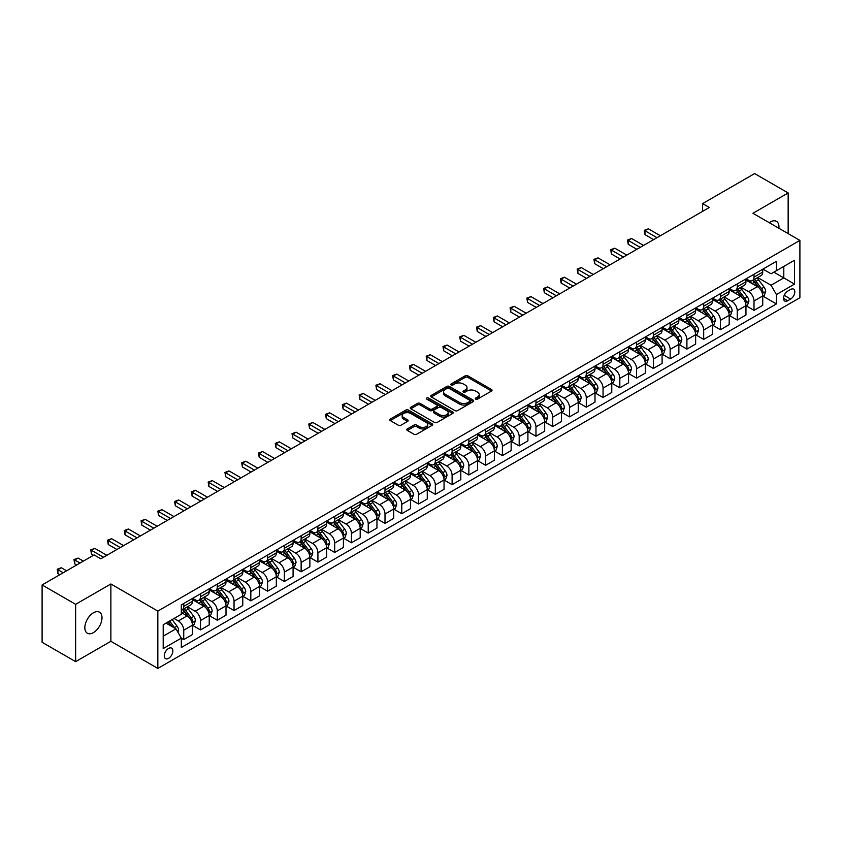 <?xml version="1.0" encoding="UTF-8"?>
<svg xmlns="http://www.w3.org/2000/svg" width="842" height="842" viewBox="0 0 842 842"><rect width="100%" height="100%" fill="white"/><g stroke="black" fill="none" stroke-linecap="round" stroke-linejoin="round"><path stroke-width="1.26" d="M475.688 399.119A1.305 0.758 0 0 0 477.53 399.119L491.517 391.035A1.863 1.074 0 0 0 492.065 390.278A1.863 1.074 0 0 0 491.517 389.52L467.815 375.827A1.863 1.074 0 0 0 465.184 375.827L451.186 383.91A1.305 0.758 0 0 0 450.807 384.436A1.305 0.758 0 0 0 451.186 384.973A1.305 0.758 0 0 0 453.028 384.973L454.838 383.931A5.957 3.442 0 0 1 463.268 383.931L465.247 385.068A5.957 3.442 0 0 1 466.994 387.499A5.957 3.442 0 0 1 465.247 389.93L463.437 390.983A1.305 0.758 0 0 0 463.058 391.509A1.305 0.758 0 0 0 463.437 392.046A1.305 0.758 0 0 0 465.279 392.046L467.089 391.004A5.957 3.442 0 0 1 475.519 391.004L477.498 392.14A5.957 3.442 0 0 1 479.245 394.572A5.957 3.442 0 0 1 477.498 397.003L475.688 398.055A1.305 0.758 0 0 0 475.298 398.582A1.305 0.758 0 0 0 475.688 399.119L475.688 398.055M93.42 632.626A12.146 7.01 120 0 0 101.356 621.922A12.146 7.01 120 0 0 99.493 612.197A12.146 7.01 120 0 0 93.42 612.797A12.146 7.01 120 0 0 85.495 623.501A12.146 7.01 120 0 0 87.358 633.226A12.146 7.01 120 0 0 93.42 632.626M778.892 228.266A12.146 7.01 120 0 0 776.45 221.362A12.146 7.01 120 0 0 770.377 221.962A12.146 7.01 120 0 0 769.251 222.698M168.568 658.349A6.073 3.505 120 0 0 172.536 653.003A6.073 3.505 120 0 0 171.6 648.129A6.073 3.505 120 0 0 168.568 648.435A6.073 3.505 120 0 0 164.6 653.781A6.073 3.505 120 0 0 165.527 658.654A6.073 3.505 120 0 0 168.568 658.349M407.36 428.904A1.863 1.074 0 0 0 406.812 429.662A1.863 1.074 0 0 0 407.36 430.43L414.011 434.272A1.863 1.074 0 0 0 416.643 434.272L432.188 425.294A1.863 1.074 0 0 0 432.735 424.536A1.863 1.074 0 0 0 432.188 423.779L408.475 410.086A1.863 1.074 0 0 0 405.844 410.086L390.299 419.063A1.863 1.074 0 0 0 389.762 419.821A1.863 1.074 0 0 0 390.299 420.579L398.34 425.221A1.863 1.074 0 0 0 400.971 425.221L407.623 421.379A1.863 1.074 0 0 0 408.17 420.621A1.863 1.074 0 0 0 407.623 419.853L403.634 417.558A4.978 2.873 0 0 1 402.181 415.527A4.978 2.873 0 0 1 405.255 412.864A4.978 2.873 0 0 1 410.685 413.485L426.294 422.505A4.978 2.873 0 0 1 427.757 424.536A4.978 2.873 0 0 1 424.673 427.189A4.978 2.873 0 0 1 419.242 426.568L416.643 425.063A1.863 1.074 0 0 0 414.011 425.063L407.36 428.904L407.36 430.43L414.011 426.62L414.011 425.063M110.87 583.98L75.643 604.314L42.1 584.948L42.1 642.278L75.643 661.644L110.87 641.309L157.833 668.422L157.833 611.092L110.87 583.98L110.87 641.309M788.154 233.623L788.154 192.944L752.937 213.279L799.9 240.402L157.833 611.092M788.154 192.944L754.611 173.578L702.617 203.596L702.617 211.342M42.1 584.948L94.094 554.931L100.808 558.804L709.322 207.469L702.617 203.596M454.975 410.622A1.863 1.074 0 0 0 457.606 410.622L473.151 401.645A1.863 1.074 0 0 0 473.699 400.887A1.863 1.074 0 0 0 473.151 400.129L449.439 386.436A1.863 1.074 0 0 0 446.807 386.436L431.262 395.414A1.863 1.074 0 0 0 430.715 396.172A1.863 1.074 0 0 0 431.262 396.929L454.975 410.622M427.241 399.403A1.305 0.758 0 0 1 428.567 399.582L428.567 398.034L452.67 411.948A1.863 1.074 0 0 1 453.217 412.706A1.863 1.074 0 0 1 452.67 413.475L437.124 422.442A1.863 1.074 0 0 1 434.493 422.442L410.78 408.759L410.78 407.233A1.863 1.074 0 0 0 410.243 407.991A1.863 1.074 0 0 0 410.78 408.759M410.78 407.233L417.432 403.392A1.863 1.074 0 0 1 420.074 403.392L429.683 408.949A1.863 1.074 0 0 0 432.314 408.949L436.735 406.402A1.863 1.074 0 0 0 437.272 405.633A1.863 1.074 0 0 0 436.735 404.876L426.726 399.097A1.305 0.758 0 0 1 426.336 398.571A1.305 0.758 0 0 1 427.147 397.866A1.305 0.758 0 0 1 428.567 398.034M790.638 289.438L787.691 291.143A5.883 3.4 120 0 0 783.849 296.321A5.883 3.4 120 0 0 784.744 301.036A5.883 3.4 120 0 0 787.691 300.752L790.638 299.047A5.883 3.4 120 0 0 794.48 293.858A5.883 3.4 120 0 0 793.585 289.143A5.883 3.4 120 0 0 790.638 289.438M157.833 668.422L799.9 297.731L799.9 240.402M762.936 269.103L771.051 273.787L776.419 270.692L776.419 261.315L181.314 604.893L181.314 614.271L163.201 624.722L163.201 648.593L181.314 638.131L181.314 647.498L776.419 303.92L776.419 294.553L771.051 285.249L757.705 277.555M776.419 270.692L794.532 260.231L794.532 284.091L776.419 294.553M75.643 604.314L75.643 661.644M773.872 272.166L783.797 277.892L783.797 266.43L794.532 260.231M771.051 285.249L783.797 277.892L794.532 284.091M163.201 636.194L175.946 628.837L166.021 623.101M181.314 638.204L183.735 639.604L183.735 630.226A7.589 4.378 -120 0 0 178.367 620.933L174.073 618.449M183.735 639.604L192.45 634.563L192.45 625.196A7.589 4.378 -120 0 0 187.082 615.891L181.314 612.566M192.65 625.385L200.501 629.921L200.501 620.543A7.589 4.378 -120 0 0 195.133 611.25L187.429 606.798M200.501 629.921L209.226 624.88L209.226 615.513A7.589 4.378 -120 0 0 203.859 606.208L192.45 599.63M209.426 615.702L217.278 620.238L217.278 610.86A7.589 4.378 -120 0 0 211.91 601.567L204.206 597.115M217.278 620.238L226.003 615.197L226.003 605.819A7.589 4.378 -120 0 0 220.636 596.525L209.226 589.947M226.203 606.019L234.044 610.555L234.044 601.177A7.589 4.378 -120 0 0 228.677 591.884L220.972 587.432M234.044 610.555L242.77 605.514L242.77 596.136A7.589 4.378 -120 0 0 237.402 586.842L226.003 580.254M242.97 596.336L250.821 600.862L250.821 591.494A7.589 4.378 -120 0 0 245.454 582.201L237.749 577.749M250.821 600.862L259.546 595.831L259.546 586.453A7.589 4.378 -120 0 0 254.179 577.159L242.77 570.571M259.746 586.653L267.598 591.179L267.598 581.811A7.589 4.378 -120 0 0 262.23 572.507L254.526 568.066M267.598 591.179L276.313 586.148L276.313 576.77A7.589 4.378 -120 0 0 270.945 567.476L259.546 560.888M276.523 576.97L284.364 581.496L284.364 572.128A7.589 4.378 -120 0 0 278.997 562.824L271.292 558.383M284.364 581.496L293.09 576.465L293.09 567.087A7.589 4.378 -120 0 0 287.722 557.793L276.313 551.205M293.29 567.287L301.141 571.813L301.141 562.445A7.589 4.378 -120 0 0 295.774 553.141L288.069 548.7M301.141 571.813L309.867 566.782L309.867 557.404A7.589 4.378 -120 0 0 304.499 548.11L293.09 541.522M310.067 557.604L317.918 562.13L317.918 552.762A7.589 4.378 -120 0 0 312.55 543.458L304.836 539.006M317.918 562.13L326.633 557.099L326.633 547.721A7.589 4.378 -120 0 0 321.265 538.427L309.867 531.839M326.833 547.91L334.684 552.447L334.684 543.069A7.589 4.378 -120 0 0 329.317 533.775L321.612 529.323M334.684 552.447L343.41 547.416L343.41 538.038A7.589 4.378 -120 0 0 338.042 528.744L326.633 522.156M343.61 538.227L351.461 542.764L351.461 533.386A7.589 4.378 -120 0 0 346.094 524.092L338.389 519.64M351.461 542.764L360.187 537.733L360.187 528.355A7.589 4.378 -120 0 0 354.819 519.061L343.41 512.473M360.387 528.544L368.228 533.081L368.228 523.703A7.589 4.378 -120 0 0 362.86 514.409L355.156 509.957M368.228 533.081L376.953 528.039L376.953 518.672A7.589 4.378 -120 0 0 371.585 509.378L360.187 502.79M377.153 518.861L385.005 523.398L385.005 514.02A7.589 4.378 -120 0 0 379.637 504.726L371.932 500.274M385.005 523.398L393.73 518.356L393.73 508.989A7.589 4.378 -120 0 0 388.362 499.695L376.953 493.107M393.93 509.178L401.781 513.715L401.781 504.337A7.589 4.378 -120 0 0 396.414 495.043L388.709 490.591M401.781 513.715L410.496 508.673L410.496 499.306A7.589 4.378 -120 0 0 405.128 490.002L393.73 483.424M410.707 499.495L418.548 504.032L418.548 494.654A7.589 4.378 -120 0 0 413.18 485.36L405.476 480.908M418.548 504.032L427.273 498.99L427.273 489.623A7.589 4.378 -120 0 0 421.905 480.319L410.496 473.741M427.473 489.812L435.325 494.349L435.325 484.971A7.589 4.378 -120 0 0 429.957 475.677L422.252 471.225M435.325 494.349L444.05 489.307L444.05 479.94A7.589 4.378 -120 0 0 438.682 470.636L427.273 464.058M444.25 480.129L452.101 484.666L452.101 475.288A7.589 4.378 -120 0 0 446.734 465.994L439.019 461.542M452.101 484.666L460.816 479.624L460.816 470.246A7.589 4.378 -120 0 0 455.448 460.953L444.05 454.375M461.016 470.446L468.868 474.983L468.868 465.605A7.589 4.378 -120 0 0 463.5 456.311L455.796 451.859M468.868 474.983L477.593 469.941L477.593 460.563A7.589 4.378 -120 0 0 472.225 451.27L460.816 444.692M477.793 460.763L485.645 465.289L485.645 455.922A7.589 4.378 -120 0 0 480.277 446.628L472.572 442.176M485.645 465.289L494.37 460.258L494.37 450.88A7.589 4.378 -120 0 0 489.002 441.587L477.593 434.998M494.57 451.08L502.411 455.606L502.411 446.239A7.589 4.378 -120 0 0 497.043 436.935L489.339 432.493M502.411 455.606L511.136 450.575L511.136 441.197A7.589 4.378 -120 0 0 505.768 431.904L494.37 425.315M511.336 441.397L519.188 445.923L519.188 436.556A7.589 4.378 -120 0 0 513.82 427.252L506.116 422.81M519.188 445.923L527.913 440.892L527.913 431.514A7.589 4.378 -120 0 0 522.545 422.221L511.136 415.632M528.113 431.714L535.965 436.24L535.965 426.873A7.589 4.378 -120 0 0 530.597 417.569L522.893 413.127M535.965 436.24L544.679 431.209L544.679 421.831A7.589 4.378 -120 0 0 539.312 412.538L527.913 405.949M544.89 422.031L552.731 426.557L552.731 417.19A7.589 4.378 -120 0 0 547.363 407.886L539.659 403.434M552.731 426.557L561.456 421.526L561.456 412.148A7.589 4.378 -120 0 0 556.088 402.855L544.679 396.266M561.656 412.338L569.508 416.874L569.508 407.496A7.589 4.378 -120 0 0 564.14 398.203L556.436 393.751M569.508 416.874L578.233 411.843L578.233 402.465A7.589 4.378 -120 0 0 572.865 393.172L561.456 386.583M578.433 402.655L586.285 407.191L586.285 397.813A7.589 4.378 -120 0 0 580.917 388.52L573.202 384.068M586.285 407.191L594.999 402.16L594.999 392.782A7.589 4.378 -120 0 0 589.632 383.489L578.233 376.9M595.199 392.972L603.051 397.508L603.051 388.13A7.589 4.378 -120 0 0 597.683 378.837L589.979 374.385M603.051 397.508L611.776 392.467L611.776 383.099A7.589 4.378 -120 0 0 606.408 373.806L594.999 367.217M611.976 383.289L619.828 387.825L619.828 378.447A7.589 4.378 -120 0 0 614.46 369.154L606.756 364.702M619.828 387.825L628.553 382.784L628.553 373.416A7.589 4.378 -120 0 0 623.185 364.123L611.776 357.534M628.753 373.606L636.594 378.142L636.594 368.764A7.589 4.378 -120 0 0 631.237 359.471L623.522 355.019M636.594 378.142L645.319 373.101L645.319 363.733A7.589 4.378 -120 0 0 639.952 354.429L628.553 347.851M645.519 363.923L653.371 368.459L653.371 359.081A7.589 4.378 -120 0 0 648.003 349.788L640.299 345.336M653.371 368.459L662.096 363.418L662.096 354.05A7.589 4.378 -120 0 0 656.728 344.746L645.319 338.168M662.296 354.24L670.148 358.776L670.148 349.398A7.589 4.378 -120 0 0 664.78 340.105L657.076 335.653M670.148 358.776L678.862 353.735L678.862 344.367A7.589 4.378 -120 0 0 673.495 335.063L662.096 328.485M679.073 344.557L686.914 349.093L686.914 339.715A7.589 4.378 -120 0 0 681.546 330.422L673.842 325.97M686.914 349.093L695.639 344.052L695.639 334.684A7.589 4.378 -120 0 0 690.272 325.38L678.862 318.802M695.839 334.874L703.691 339.41L703.691 330.032A7.589 4.378 -120 0 0 698.323 320.739L690.619 316.287M703.691 339.41L712.416 334.369L712.416 324.991A7.589 4.378 -120 0 0 707.048 315.697L695.639 309.119M712.616 325.191L720.468 329.717L720.468 320.349A7.589 4.378 -120 0 0 715.1 311.056L707.385 306.604M720.468 329.717L729.183 324.686L729.183 315.308A7.589 4.378 -120 0 0 723.815 306.014L712.416 299.426M729.383 315.508L737.234 320.034L737.234 310.666A7.589 4.378 -120 0 0 731.866 301.362L724.162 296.921M737.234 320.034L745.959 315.003L745.959 305.625A7.589 4.378 -120 0 0 740.592 296.331L729.183 289.743M746.159 305.825L754.011 310.351L754.011 300.983A7.589 4.378 -120 0 0 748.643 291.679L740.939 287.238M754.011 310.351L762.736 305.32L762.736 295.942A7.589 4.378 -120 0 0 757.368 286.648L745.959 280.06M746.159 278.786L748.643 280.218A7.589 4.378 -120 0 0 752.432 280.597A7.589 4.378 -120 0 0 754.011 277.123L754.011 274.25M729.383 288.469L731.866 289.901A7.589 4.378 -120 0 0 735.666 290.279A7.589 4.378 -120 0 0 737.234 286.806L737.234 283.933M712.616 298.152L715.1 299.584A7.589 4.378 -120 0 0 718.889 299.962A7.589 4.378 -120 0 0 720.468 296.489L720.468 293.616M695.839 307.835L698.323 309.267A7.589 4.378 -120 0 0 702.123 309.645A7.589 4.378 -120 0 0 703.691 306.172L703.691 303.299M679.073 317.518L681.546 318.95A7.589 4.378 -120 0 0 685.346 319.328A7.589 4.378 -120 0 0 686.914 315.855L686.914 312.982M662.296 327.201L664.78 328.633A7.589 4.378 -120 0 0 668.569 329.012A7.589 4.378 -120 0 0 670.148 325.538L670.148 322.675M645.519 336.884L648.003 338.316A7.589 4.378 -120 0 0 651.803 338.695A7.589 4.378 -120 0 0 653.371 335.221L653.371 332.358M628.753 346.567L631.237 347.999A7.589 4.378 -120 0 0 635.026 348.377A7.589 4.378 -120 0 0 636.594 344.904L636.594 342.041M611.976 356.25L614.46 357.692A7.589 4.378 -120 0 0 618.249 358.06A7.589 4.378 -120 0 0 619.828 354.587L619.828 351.724M595.199 365.933L597.683 367.375A7.589 4.378 -120 0 0 601.483 367.743A7.589 4.378 -120 0 0 603.051 364.27L603.051 361.407M578.433 375.627L580.917 377.058A7.589 4.378 -120 0 0 584.706 377.427A7.589 4.378 -120 0 0 586.285 373.953L586.285 371.09M561.656 385.31L564.14 386.741A7.589 4.378 -120 0 0 567.94 387.11A7.589 4.378 -120 0 0 569.508 383.636L569.508 380.773M544.879 394.993L547.363 396.424A7.589 4.378 -120 0 0 551.163 396.803A7.589 4.378 -120 0 0 552.731 393.319L552.731 390.456M528.113 404.676L530.597 406.107A7.589 4.378 -120 0 0 534.386 406.486A7.589 4.378 -120 0 0 535.965 403.002L535.965 400.139M511.336 414.359L513.82 415.79A7.589 4.378 -120 0 0 517.62 416.169A7.589 4.378 -120 0 0 519.188 412.696L519.188 409.822M494.57 424.042L497.043 425.473A7.589 4.378 -120 0 0 500.843 425.852A7.589 4.378 -120 0 0 502.411 422.379L502.411 419.505M477.793 433.725L480.277 435.156A7.589 4.378 -120 0 0 484.066 435.535A7.589 4.378 -120 0 0 485.645 432.062L485.645 429.188M461.016 443.408L463.5 444.839A7.589 4.378 -120 0 0 467.299 445.218A7.589 4.378 -120 0 0 468.868 441.745L468.868 438.871M444.25 453.091L446.734 454.522A7.589 4.378 -120 0 0 450.523 454.901A7.589 4.378 -120 0 0 452.101 451.428L452.101 448.554M427.473 462.774L429.957 464.205A7.589 4.378 -120 0 0 433.756 464.584A7.589 4.378 -120 0 0 435.325 461.111L435.325 458.248M410.696 472.457L413.18 473.888A7.589 4.378 -120 0 0 416.979 474.267A7.589 4.378 -120 0 0 418.548 470.794L418.548 467.931M393.93 482.14L396.414 483.571A7.589 4.378 -120 0 0 400.203 483.95A7.589 4.378 -120 0 0 401.781 480.477L401.781 477.614M377.153 491.823L379.637 493.265A7.589 4.378 -120 0 0 383.436 493.633A7.589 4.378 -120 0 0 385.005 490.16L385.005 487.297M360.387 501.506L362.86 502.948A7.589 4.378 -120 0 0 366.659 503.316A7.589 4.378 -120 0 0 368.228 499.843L368.228 496.98M343.61 511.199L346.094 512.631A7.589 4.378 -120 0 0 349.883 512.999A7.589 4.378 -120 0 0 351.461 509.526L351.461 506.663M326.833 520.882L329.317 522.314A7.589 4.378 -120 0 0 333.116 522.682A7.589 4.378 -120 0 0 334.684 519.209L334.684 516.346M310.067 530.565L312.55 531.997A7.589 4.378 -120 0 0 316.339 532.376A7.589 4.378 -120 0 0 317.918 528.892L317.918 526.029M293.29 540.248L295.774 541.68A7.589 4.378 -120 0 0 299.573 542.059A7.589 4.378 -120 0 0 301.141 538.575L301.141 535.712M276.513 549.931L278.997 551.363A7.589 4.378 -120 0 0 282.796 551.742A7.589 4.378 -120 0 0 284.364 548.268L284.364 545.395M259.746 559.614L262.23 561.046A7.589 4.378 -120 0 0 266.019 561.425A7.589 4.378 -120 0 0 267.598 557.951L267.598 555.078M242.97 569.297L245.454 570.729A7.589 4.378 -120 0 0 249.253 571.108A7.589 4.378 -120 0 0 250.821 567.634L250.821 564.761M226.203 578.98L228.677 580.412A7.589 4.378 -120 0 0 232.476 580.791A7.589 4.378 -120 0 0 234.044 577.317L234.044 574.444M209.426 588.663L211.91 590.095A7.589 4.378 -120 0 0 215.699 590.474A7.589 4.378 -120 0 0 217.278 587L217.278 584.127M192.65 598.346L195.133 599.778A7.589 4.378 -120 0 0 198.933 600.157A7.589 4.378 -120 0 0 200.501 596.683L200.501 593.821M762.936 296.142L776.419 303.92M752.432 280.597L761.157 275.555A7.589 4.378 -120 0 0 762.736 272.082L762.736 269.219M735.666 290.279L744.391 285.238A7.589 4.378 -120 0 0 745.959 281.765L745.959 278.902M718.889 299.962L727.614 294.921A7.589 4.378 -120 0 0 729.183 291.448L729.183 288.585M702.123 309.645L710.837 304.604A7.589 4.378 -120 0 0 712.416 301.131L712.416 298.268M685.346 319.328L694.071 314.298A7.589 4.378 -120 0 0 695.639 310.814L695.639 307.951M668.569 329.012L677.294 323.981A7.589 4.378 -120 0 0 678.862 320.497L678.862 317.634M651.803 338.695L660.517 333.664A7.589 4.378 -120 0 0 662.096 330.19L662.096 327.317M635.026 348.377L643.751 343.347A7.589 4.378 -120 0 0 645.319 339.873L645.319 337M618.249 358.06L626.974 353.03A7.589 4.378 -120 0 0 628.553 349.556L628.553 346.683M601.483 367.743L610.208 362.713A7.589 4.378 -120 0 0 611.776 359.239L611.776 356.366M584.706 377.427L593.431 372.396A7.589 4.378 -120 0 0 594.999 368.922L594.999 366.049M567.94 387.11L576.654 382.079A7.589 4.378 -120 0 0 578.233 378.605L578.233 375.743M551.163 396.803L559.888 391.762A7.589 4.378 -120 0 0 561.456 388.288L561.456 385.425M534.386 406.486L543.111 401.445A7.589 4.378 -120 0 0 544.679 397.971L544.679 395.108M517.62 416.169L526.334 411.128A7.589 4.378 -120 0 0 527.913 407.654L527.913 404.792M500.843 425.852L509.568 420.811A7.589 4.378 -120 0 0 511.136 417.337L511.136 414.475M484.066 435.535L492.791 430.494A7.589 4.378 -120 0 0 494.37 427.02L494.37 424.157M467.299 445.218L476.025 440.177A7.589 4.378 -120 0 0 477.593 436.703L477.593 433.84M450.523 454.901L459.248 449.87A7.589 4.378 -120 0 0 460.816 446.386L460.816 443.523M433.756 464.584L442.471 459.553A7.589 4.378 -120 0 0 444.05 456.069L444.05 453.207M416.979 474.267L425.705 469.236A7.589 4.378 -120 0 0 427.273 465.763L427.273 462.889M400.203 483.95L408.928 478.919A7.589 4.378 -120 0 0 410.496 475.446L410.496 472.572M383.436 493.633L392.151 488.602A7.589 4.378 -120 0 0 393.73 485.129L393.73 482.255M366.659 503.316L375.385 498.285A7.589 4.378 -120 0 0 376.953 494.812L376.953 491.938M349.883 512.999L358.608 507.968A7.589 4.378 -120 0 0 360.187 504.495L360.187 501.622M333.116 522.682L341.841 517.651A7.589 4.378 -120 0 0 343.41 514.178L343.41 511.315M316.339 532.376L325.065 527.334A7.589 4.378 -120 0 0 326.633 523.861L326.633 520.998M299.573 542.059L308.288 537.017A7.589 4.378 -120 0 0 309.867 533.544L309.867 530.681M282.796 551.742L291.521 546.7A7.589 4.378 -120 0 0 293.09 543.227L293.09 540.364M266.019 561.425L274.745 556.383A7.589 4.378 -120 0 0 276.313 552.91L276.313 550.047M249.253 571.108L257.968 566.066A7.589 4.378 -120 0 0 259.546 562.593L259.546 559.73M232.476 580.791L241.201 575.749A7.589 4.378 -120 0 0 242.77 572.276L242.77 569.413M215.699 590.474L224.425 585.443A7.589 4.378 -120 0 0 226.003 581.959L226.003 579.096M198.933 600.157L207.658 595.126A7.589 4.378 -120 0 0 209.226 591.642L209.226 588.779M181.314 610.145A7.589 4.378 -120 0 0 182.156 609.84L190.881 604.809A7.589 4.378 -120 0 0 192.45 601.335L192.45 598.462M182.156 609.84A7.589 4.378 -120 0 0 183.735 606.366L183.735 603.503M175.946 628.837L181.314 638.131M476.204 399.297L477.498 398.561A5.957 3.442 0 0 0 479.245 396.119L479.245 394.572M466.994 387.499L466.994 389.057A5.957 3.442 0 0 1 465.247 391.488L463.953 392.225M491.517 389.52L491.517 391.035L467.815 377.374A1.863 1.074 0 0 0 465.184 377.374L451.712 385.162M473.12 401.655L449.439 387.983A1.863 1.074 0 0 0 446.807 387.983L431.293 396.95M469.857 401.413A1.305 0.758 0 0 0 470.236 400.887A1.305 0.758 0 0 0 469.857 400.35L449.049 388.341A1.305 0.758 0 0 0 447.197 388.341L445.292 389.446A5.957 3.442 0 0 0 443.545 391.877A5.957 3.442 0 0 0 445.292 394.309L459.522 402.518A5.957 3.442 0 0 0 467.942 402.518L469.857 401.413L469.857 402.971A1.305 0.758 0 0 0 470.236 402.434L470.236 400.887M443.545 391.877L443.545 393.425A5.957 3.442 0 0 0 445.292 395.856L445.292 394.309M469.857 402.971L467.942 404.065A5.957 3.442 0 0 1 459.522 404.065L445.292 395.856M410.812 408.77L417.432 404.949L417.432 403.392M437.272 405.633L437.272 407.191A1.863 1.074 0 0 1 436.735 407.949L432.314 410.496A1.863 1.074 0 0 1 429.683 410.496L420.074 404.949A1.863 1.074 0 0 0 417.432 404.949M428.567 399.582L452.638 413.485M439.661 414.706A4.978 2.873 0 0 0 445.092 415.327A4.978 2.873 0 0 0 448.165 412.675A4.978 2.873 0 0 0 446.713 410.633L441.208 407.465A1.863 1.074 0 0 0 438.577 407.465L434.167 410.012A1.863 1.074 0 0 0 433.619 410.77A1.863 1.074 0 0 0 434.167 411.527L439.661 414.706L439.661 416.253A4.978 2.873 0 0 0 445.092 416.874A4.978 2.873 0 0 0 448.165 414.222L448.165 412.675M433.619 410.77L433.619 412.317A1.863 1.074 0 0 0 434.167 413.085L434.167 411.527M439.661 416.253L434.167 413.085M427.757 424.536L427.757 426.084A4.978 2.873 0 0 1 424.673 428.746A4.978 2.873 0 0 1 419.242 428.115L416.643 426.62A1.863 1.074 0 0 0 414.011 426.62M402.181 415.527L402.181 417.074A4.978 2.873 0 0 0 403.634 419.106L403.634 417.558M407.602 421.389L403.634 419.106M432.167 425.305L408.475 411.633A1.863 1.074 0 0 0 405.844 411.633L390.33 420.59L390.299 419.063M762.736 296.258L764.347 295.321L765.683 291.448A5.031 2.905 -120 0 0 764.073 287.164L758.6 279.849A14.514 8.378 -120 0 0 757.011 277.955M751.559 283.291A14.514 8.378 -120 0 0 748.591 280.186M762.273 293.174L762.968 291.669A5.031 2.905 -120 0 0 761.526 288.638L756.042 281.323A14.514 8.378 -120 0 0 754.464 279.428M753.106 280.207A12.051 6.957 60 0 1 755.085 282.449L759.726 288.648M660.349 235.749L648.34 228.814L644.983 230.75L644.983 234.623L653.645 239.623M752.853 280.354A14.514 8.378 60 0 1 754.432 282.249L758.084 287.122M644.983 234.623L644.246 230.329L656.992 237.686M644.246 230.329L648.34 228.814M745.959 305.941L747.57 305.004L748.906 301.131A5.031 2.905 -120 0 0 747.307 296.847L741.823 289.532A14.514 8.378 -120 0 0 740.234 287.638M734.782 292.984A14.514 8.378 -120 0 0 731.814 289.869M745.496 302.857L746.191 301.352A5.031 2.905 -120 0 0 744.76 298.321L739.276 291.006A14.514 8.378 -120 0 0 737.687 289.111M736.34 289.89A12.051 6.957 60 0 1 738.318 292.132L742.96 298.331M643.572 245.432L631.563 238.496L628.216 240.433L628.216 244.306L636.868 249.306M736.076 290.037A14.514 8.378 60 0 1 737.666 291.932L741.307 296.805M628.216 244.306L627.479 240.012L640.225 247.369M627.479 240.012L631.563 238.496M729.183 315.624L730.793 314.687L732.14 310.814A5.031 2.905 -120 0 0 730.53 306.541L725.046 299.215A14.514 8.378 -120 0 0 723.467 297.321M718.016 302.667A14.514 8.378 -120 0 0 715.037 299.552M728.73 312.54L729.425 311.035A5.031 2.905 -120 0 0 727.983 308.004L722.499 300.689A14.514 8.378 -120 0 0 720.92 298.794M719.563 299.573A12.051 6.957 60 0 1 721.541 301.825L726.183 308.014M626.806 255.115L614.797 248.18L611.439 250.116L611.439 253.989L620.091 258.989M719.31 299.72A14.514 8.378 60 0 1 720.889 301.615L724.53 306.488M611.439 253.989L610.703 249.695L623.448 257.052M610.703 249.695L614.797 248.18M712.416 325.307L714.027 324.38L715.363 320.497A5.031 2.905 -120 0 0 713.763 316.224L708.28 308.898A14.514 8.378 -120 0 0 706.691 307.004M701.239 312.35A14.514 8.378 -120 0 0 698.271 309.235M711.953 322.223L712.648 320.718A5.031 2.905 -120 0 0 711.206 317.687L705.722 310.372A14.514 8.378 -120 0 0 704.144 308.477M702.796 309.256A12.051 6.957 60 0 1 704.775 311.508L709.406 317.697M610.029 264.798L598.02 257.873L594.663 259.81L594.663 263.683L603.325 268.672M702.533 309.403A14.514 8.378 60 0 1 704.112 311.298L707.764 316.171M594.663 263.683L593.926 259.378L606.672 266.735M593.926 259.378L598.02 257.873M695.639 334.99L697.25 334.063L698.586 330.19A5.031 2.905 -120 0 0 696.987 325.907L691.503 318.581A14.514 8.378 -120 0 0 689.924 316.687M684.462 322.033A14.514 8.378 -120 0 0 681.494 318.918M695.176 331.906L695.881 330.401A5.031 2.905 -120 0 0 694.439 327.38L688.956 320.055A14.514 8.378 -120 0 0 687.367 318.16M686.019 318.939A12.051 6.957 60 0 1 687.998 321.191L692.64 327.38M593.252 274.481L581.243 267.556L577.896 269.493L577.896 273.366L586.548 278.355M685.756 319.086A14.514 8.378 60 0 1 687.346 320.991L690.987 325.854M577.896 273.366L577.159 269.061L589.905 276.418M577.159 269.061L581.243 267.556M678.862 344.673L680.473 343.747L681.82 339.873A5.031 2.905 -120 0 0 680.21 335.59L674.726 328.264A14.514 8.378 -120 0 0 673.147 326.37M667.695 331.716A14.514 8.378 -120 0 0 664.717 328.601M678.41 341.589L679.105 340.084A5.031 2.905 -120 0 0 677.663 337.063L672.179 329.738A14.514 8.378 -120 0 0 670.6 327.843M669.243 328.622A12.051 6.957 60 0 1 671.221 330.874L675.863 337.063M576.486 284.164L564.477 277.239L561.119 279.176L561.119 283.049L569.771 288.038M668.99 328.769A14.514 8.378 60 0 1 670.569 330.674L674.221 335.537M561.119 283.049L560.383 278.744L573.128 286.101M560.383 278.744L564.477 277.239M662.096 354.356L663.707 353.43L665.043 349.556A5.031 2.905 -120 0 0 663.443 345.273L657.96 337.947A14.514 8.378 -120 0 0 656.371 336.053M650.919 341.399A14.514 8.378 -120 0 0 647.951 338.284M661.633 351.272L662.328 349.767A5.031 2.905 -120 0 0 660.886 346.746L655.413 339.421A14.514 8.378 -120 0 0 653.824 337.526M652.476 338.305A12.051 6.957 60 0 1 654.455 340.557L659.086 346.746M559.709 293.847L547.7 286.922L544.353 288.859L544.353 292.732L553.005 297.721M652.213 338.452A14.514 8.378 60 0 1 653.802 340.357L657.444 345.22M544.353 292.732L543.606 288.427L556.362 295.784M543.606 288.427L547.7 286.922M645.319 364.039L646.93 363.113L648.277 359.239A5.031 2.905 -120 0 0 646.667 354.956L641.183 347.641A14.514 8.378 -120 0 0 639.604 345.736M634.152 351.082A14.514 8.378 -120 0 0 631.174 347.967M644.867 360.965L645.561 359.45A5.031 2.905 -120 0 0 644.119 356.429L638.636 349.104A14.514 8.378 -120 0 0 637.047 347.209M635.699 347.988A12.051 6.957 60 0 1 637.678 350.24L642.32 356.429M542.943 303.541L530.934 296.605L527.576 298.542L527.576 302.415L536.228 307.414M635.436 348.135A14.514 8.378 60 0 1 637.026 350.04L640.667 354.903M527.576 302.415L526.839 298.11L539.585 305.478M526.839 298.11L530.934 296.605M628.553 373.722L630.163 372.796L631.5 368.922A5.031 2.905 -120 0 0 629.89 364.639L624.417 357.324A14.514 8.378 -120 0 0 622.827 355.419M617.375 360.765A14.514 8.378 -120 0 0 614.407 357.661M628.09 370.648L628.785 369.133A5.031 2.905 -120 0 0 627.343 366.112L621.859 358.787A14.514 8.378 -120 0 0 620.28 356.892M618.923 357.671A12.051 6.957 60 0 1 620.901 359.923L625.543 366.112M526.166 313.224L514.157 306.288L510.799 308.225L510.799 312.098L519.461 317.097M618.67 357.829A14.514 8.378 60 0 1 620.249 359.723L623.901 364.586M510.799 312.098L510.063 307.793L522.808 315.161M510.063 307.793L514.157 306.288M611.776 383.405L613.386 382.478L614.723 378.605A5.031 2.905 -120 0 0 613.123 374.322L607.64 367.007A14.514 8.378 -120 0 0 606.051 365.102M600.599 370.448A14.514 8.378 -120 0 0 597.631 367.344M611.313 380.331L612.008 378.816A5.031 2.905 -120 0 0 610.576 375.795L605.093 368.48A14.514 8.378 -120 0 0 603.503 366.575M602.156 367.354A12.051 6.957 60 0 1 604.135 369.606L608.777 375.806M509.389 322.907L497.38 315.971L494.033 317.908L494.033 321.781L502.685 326.78M601.893 367.512A14.514 8.378 60 0 1 603.482 369.406L607.124 374.269M494.033 321.781L493.296 317.476L506.042 324.844M493.296 317.476L497.38 315.971M594.999 393.088L596.61 392.162L597.957 388.288A5.031 2.905 -120 0 0 596.346 384.005L590.863 376.69A14.514 8.378 -120 0 0 589.284 374.795M583.832 380.131A14.514 8.378 -120 0 0 580.854 377.027M594.547 390.014L595.241 388.499A5.031 2.905 -120 0 0 593.799 385.478L588.316 378.163A14.514 8.378 -120 0 0 586.737 376.258M585.379 377.037A12.051 6.957 60 0 1 587.358 379.289L592 385.489M492.623 332.59L480.614 325.654L477.256 327.591L477.256 331.464L485.908 336.463M585.127 377.195A14.514 8.378 60 0 1 586.706 379.089L590.347 383.952M477.256 331.464L476.519 327.17L489.265 334.527M476.519 327.17L480.614 325.654M578.233 402.771L579.843 401.844L581.18 397.971A5.031 2.905 -120 0 0 579.58 393.688L574.097 386.373A14.514 8.378 -120 0 0 572.507 384.478M567.055 389.814A14.514 8.378 -120 0 0 564.087 386.71M577.77 399.697L578.465 398.182A5.031 2.905 -120 0 0 577.023 395.161L571.539 387.846A14.514 8.378 -120 0 0 569.96 385.941M568.613 386.731A12.051 6.957 60 0 1 570.592 388.972L575.223 395.172M475.846 342.273L463.837 335.337L460.479 337.274L460.479 341.147L469.141 346.146M568.35 386.878A14.514 8.378 60 0 1 569.929 388.772L573.581 393.635M460.479 341.147L459.743 336.853L472.488 344.21M459.743 336.853L463.837 335.337M561.456 412.464L563.066 411.527L564.403 407.654A5.031 2.905 -120 0 0 562.803 403.371L557.32 396.056A14.514 8.378 -120 0 0 555.741 394.161M550.279 399.497A14.514 8.378 -120 0 0 547.311 396.393M560.993 409.38L561.698 407.875A5.031 2.905 -120 0 0 560.256 404.844L554.773 397.529A14.514 8.378 -120 0 0 553.183 395.635M551.836 396.414A12.051 6.957 60 0 1 553.815 398.655L558.457 404.855M459.069 351.956L447.06 345.02L443.713 346.957L443.713 350.83L452.365 355.829M551.573 396.561A14.514 8.378 60 0 1 553.162 398.455L556.804 403.318M443.713 350.83L442.976 346.536L455.722 353.893M442.976 346.536L447.06 345.02M544.679 422.147L546.29 421.21L547.637 417.337A5.031 2.905 -120 0 0 546.026 413.054L540.543 405.739A14.514 8.378 -120 0 0 538.964 403.844M533.512 409.18A14.514 8.378 -120 0 0 530.534 406.076M544.227 419.063L544.921 417.558A5.031 2.905 -120 0 0 543.479 414.527L537.996 407.212A14.514 8.378 -120 0 0 536.417 405.318M535.059 406.097A12.051 6.957 60 0 1 537.038 408.338L541.68 414.538M442.303 361.639L430.294 354.703L426.936 356.64L426.936 360.513L435.588 365.512M534.807 406.244A14.514 8.378 60 0 1 536.386 408.138L540.038 413.001M426.936 360.513L426.199 356.219L438.945 363.576M426.199 356.219L430.294 354.703M527.913 431.83L529.523 430.893L530.86 427.02A5.031 2.905 -120 0 0 529.26 422.737L523.777 415.422A14.514 8.378 -120 0 0 522.187 413.527M516.735 418.863A14.514 8.378 -120 0 0 513.767 415.759M527.45 428.746L528.144 427.241A5.031 2.905 -120 0 0 526.703 424.21L521.23 416.895A14.514 8.378 -120 0 0 519.64 415.001M518.293 415.78A12.051 6.957 60 0 1 520.272 418.021L524.903 424.221M425.526 371.322L413.517 364.386L410.17 366.323L410.17 370.196L418.821 375.195M518.03 415.927A14.514 8.378 60 0 1 519.619 417.821L523.261 422.695M410.17 370.196L409.423 365.902L422.168 373.259M409.423 365.902L413.517 364.386M511.136 441.513L512.746 440.577L514.094 436.703A5.031 2.905 -120 0 0 512.483 432.42L507 425.105A14.514 8.378 -120 0 0 505.421 423.21M499.969 428.557A14.514 8.378 -120 0 0 496.99 425.442M510.684 438.429L511.378 436.924A5.031 2.905 -120 0 0 509.936 433.893L504.453 426.578A14.514 8.378 -120 0 0 502.863 424.684M501.516 425.463A12.051 6.957 60 0 1 503.495 427.704L508.136 433.904M408.759 381.005L396.75 374.069L393.393 376.006L393.393 379.879L402.044 384.878M501.253 425.61A14.514 8.378 60 0 1 502.842 427.504L506.484 432.378M393.393 379.879L392.656 375.585L405.402 382.942M392.656 375.585L396.75 374.069M494.37 451.196L495.98 450.26L497.317 446.386A5.031 2.905 -120 0 0 495.706 442.113L490.233 434.788A14.514 8.378 -120 0 0 488.644 432.893M483.192 438.24A14.514 8.378 -120 0 0 480.224 435.125M493.907 448.112L494.601 446.607A5.031 2.905 -120 0 0 493.159 443.576L487.676 436.261A14.514 8.378 -120 0 0 486.097 434.367M484.739 435.146A12.051 6.957 60 0 1 486.718 437.398L491.36 443.587M391.983 390.688L379.974 383.752L376.616 385.689L376.616 389.562L385.278 394.561M484.487 435.293A14.514 8.378 60 0 1 486.066 437.187L489.718 442.061M376.616 389.562L375.879 385.268L388.625 392.625M375.879 385.268L379.974 383.752M477.593 460.879L479.203 459.953L480.54 456.069A5.031 2.905 -120 0 0 478.94 451.796L473.457 444.471A14.514 8.378 -120 0 0 471.867 442.576M466.415 447.923A14.514 8.378 -120 0 0 463.447 444.808M477.13 457.795L477.824 456.29A5.031 2.905 -120 0 0 476.393 453.259L470.91 445.944A14.514 8.378 -120 0 0 469.32 444.05M467.973 444.829A12.051 6.957 60 0 1 469.952 447.081L474.593 453.27M375.206 400.371L363.197 393.446L359.85 395.382L359.85 399.255L368.501 404.244M467.71 444.976A14.514 8.378 60 0 1 469.299 446.87L472.941 451.744M359.85 399.255L359.113 394.951L371.859 402.308M359.113 394.951L363.197 393.446M460.816 470.562L462.426 469.636L463.774 465.763A5.031 2.905 -120 0 0 462.163 461.479L456.68 454.154A14.514 8.378 -120 0 0 455.101 452.259M449.649 457.606A14.514 8.378 -120 0 0 446.67 454.491M460.363 467.478L461.058 465.973A5.031 2.905 -120 0 0 459.616 462.953L454.133 455.627A14.514 8.378 -120 0 0 452.554 453.733M451.196 454.512A12.051 6.957 60 0 1 453.175 456.764L457.816 462.953M358.439 410.054L346.43 403.129L343.073 405.065L343.073 408.938L351.724 413.927M450.944 454.659A14.514 8.378 60 0 1 452.522 456.564L456.164 461.427M343.073 408.938L342.336 404.634L355.082 411.991M342.336 404.634L346.43 403.129M444.05 480.245L445.66 479.319L446.997 475.446A5.031 2.905 -120 0 0 445.397 471.162L439.913 463.837A14.514 8.378 -120 0 0 438.324 461.942M432.872 467.289A14.514 8.378 -120 0 0 429.904 464.174M443.587 477.161L444.281 475.656A5.031 2.905 -120 0 0 442.839 472.636L437.356 465.31A14.514 8.378 -120 0 0 435.777 463.416M434.43 464.195A12.051 6.957 60 0 1 436.409 466.447L441.04 472.636M341.663 419.737L329.654 412.812L326.296 414.748L326.296 418.621L334.958 423.61M434.167 464.342A14.514 8.378 60 0 1 435.746 466.247L439.398 471.11M326.296 418.621L325.559 414.317L338.305 421.674M325.559 414.317L329.654 412.812M427.273 489.928L428.883 489.002L430.22 485.129A5.031 2.905 -120 0 0 428.62 480.845L423.137 473.52A14.514 8.378 -120 0 0 421.558 471.625M416.095 476.972A14.514 8.378 -120 0 0 413.127 473.857M426.81 486.844L427.515 485.339A5.031 2.905 -120 0 0 426.073 482.319L420.59 474.993A14.514 8.378 -120 0 0 419 473.099M417.653 473.878A12.051 6.957 60 0 1 419.632 476.13L424.273 482.319M324.886 429.42L312.877 422.495L309.53 424.431L309.53 428.304L318.181 433.293M417.39 474.025A14.514 8.378 60 0 1 418.979 475.93L422.621 480.793M309.53 428.304L308.793 424L321.539 431.357M308.793 424L312.877 422.495M410.496 499.611L412.106 498.685L413.454 494.812A5.031 2.905 -120 0 0 411.843 490.528L406.36 483.213A14.514 8.378 -120 0 0 404.781 481.308M399.329 486.655A14.514 8.378 -120 0 0 396.35 483.54M410.043 496.538L410.738 495.022A5.031 2.905 -120 0 0 409.296 492.002L403.813 484.676A14.514 8.378 -120 0 0 402.234 482.782M400.876 483.561A12.051 6.957 60 0 1 402.855 485.813L407.496 492.002M308.119 439.114L296.11 432.178L292.753 434.114L292.753 437.987L301.404 442.987M400.624 483.708A14.514 8.378 60 0 1 402.202 485.613L405.855 490.476M292.753 437.987L292.016 433.683L304.762 441.05M292.016 433.683L296.11 432.178M393.73 509.294L395.34 508.368L396.677 504.495A5.031 2.905 -120 0 0 395.077 500.211L389.593 492.896A14.514 8.378 -120 0 0 388.004 490.991M382.552 496.338A14.514 8.378 -120 0 0 379.584 493.233M393.267 506.221L393.961 504.705A5.031 2.905 -120 0 0 392.519 501.685L387.046 494.359A14.514 8.378 -120 0 0 385.457 492.465M384.11 493.244A12.051 6.957 60 0 1 386.089 495.496L390.72 501.685M291.343 448.797L279.333 441.861L275.987 443.797L275.987 447.67L284.638 452.67M383.847 493.401A14.514 8.378 60 0 1 385.436 495.296L389.078 500.159M275.987 447.67L275.239 443.366L287.985 450.733M275.239 443.366L279.333 441.861M376.953 518.977L378.563 518.051L379.91 514.178A5.031 2.905 -120 0 0 378.3 509.894L372.817 502.579A14.514 8.378 -120 0 0 371.238 500.674M365.786 506.021A14.514 8.378 -120 0 0 362.807 502.916M376.5 515.904L377.195 514.388A5.031 2.905 -120 0 0 375.753 511.368L370.269 504.053A14.514 8.378 -120 0 0 368.68 502.148M367.333 502.927A12.051 6.957 60 0 1 369.312 505.179L373.953 511.378M274.576 458.48L262.567 451.544L259.21 453.48L259.21 457.353L267.861 462.353M367.07 503.084A14.514 8.378 60 0 1 368.659 504.979L372.301 509.842M259.21 457.353L258.473 453.049L271.219 460.416M258.473 453.049L262.567 451.544M360.187 528.66L361.797 527.734L363.134 523.861A5.031 2.905 -120 0 0 361.523 519.577L356.05 512.262A14.514 8.378 -120 0 0 354.461 510.368M349.009 515.704A14.514 8.378 -120 0 0 346.041 512.599M359.723 525.587L360.418 524.071A5.031 2.905 -120 0 0 358.976 521.051L353.493 513.736A14.514 8.378 -120 0 0 351.914 511.831M350.556 512.61A12.051 6.957 60 0 1 352.535 514.862L357.176 521.061M257.799 468.163L245.79 461.227L242.433 463.163L242.433 467.036L251.095 472.036M350.304 512.767A14.514 8.378 60 0 1 351.882 514.662L355.535 519.525M242.433 467.036L241.696 462.742L254.442 470.099M241.696 462.742L245.79 461.227M343.41 538.343L345.02 537.417L346.357 533.544A5.031 2.905 -120 0 0 344.757 529.26L339.273 521.945A14.514 8.378 -120 0 0 337.684 520.051M332.232 525.387A14.514 8.378 -120 0 0 329.264 522.282M342.947 535.27L343.641 533.754A5.031 2.905 -120 0 0 342.21 530.734L336.726 523.419A14.514 8.378 -120 0 0 335.137 521.514M333.79 522.303A12.051 6.957 60 0 1 335.769 524.545L340.41 530.744M241.023 477.846L229.013 470.91L225.667 472.846L225.667 476.719L234.318 481.719M333.527 522.45A14.514 8.378 60 0 1 335.116 524.345L338.758 529.208M225.667 476.719L224.93 472.425L237.676 479.782M224.93 472.425L229.013 470.91M326.633 548.037L328.243 547.1L329.59 543.227A5.031 2.905 -120 0 0 327.98 538.943L322.497 531.628A14.514 8.378 -120 0 0 320.918 529.734M315.466 535.07A14.514 8.378 -120 0 0 312.487 531.965M326.18 544.953L326.875 543.437A5.031 2.905 -120 0 0 325.433 540.417L319.949 533.102A14.514 8.378 -120 0 0 318.371 531.207M317.013 531.986A12.051 6.957 60 0 1 318.992 534.228L323.633 540.427M224.256 487.529L212.247 480.593L208.89 482.529L208.89 486.402L217.541 491.402M316.76 532.133A14.514 8.378 60 0 1 318.339 534.028L321.981 538.891M208.89 486.402L208.153 482.108L220.899 489.465M208.153 482.108L212.247 480.593M309.867 557.72L311.477 556.783L312.814 552.91A5.031 2.905 -120 0 0 311.214 548.626L305.73 541.311A14.514 8.378 -120 0 0 304.141 539.417M298.689 544.753A14.514 8.378 -120 0 0 295.721 541.648M309.403 554.636L310.098 553.131A5.031 2.905 -120 0 0 308.656 550.1L303.173 542.785A14.514 8.378 -120 0 0 301.594 540.89M300.247 541.669A12.051 6.957 60 0 1 302.225 543.911L306.856 550.11M207.479 497.212L195.47 490.276L192.113 492.212L192.113 496.085L200.775 501.085M299.984 541.816A14.514 8.378 60 0 1 301.562 543.711L305.214 548.574M192.113 496.085L191.376 491.791L204.122 499.148M191.376 491.791L195.47 490.276M293.09 567.403L294.7 566.466L296.037 562.593A5.031 2.905 -120 0 0 294.437 558.309L288.953 550.994A14.514 8.378 -120 0 0 287.375 549.1M281.912 554.436A14.514 8.378 -120 0 0 278.944 551.331M292.627 564.319L293.321 562.814A5.031 2.905 -120 0 0 291.89 559.783L286.406 552.468A14.514 8.378 -120 0 0 284.817 550.573M283.47 551.352A12.051 6.957 60 0 1 285.449 553.594L290.09 559.793M190.702 506.895L178.693 499.959L175.346 501.895L175.346 505.768L183.998 510.768M283.207 551.499A14.514 8.378 60 0 1 284.796 553.394L288.438 558.267M175.346 505.768L174.61 501.474L187.356 508.831M174.61 501.474L178.693 499.959M276.313 577.086L277.923 576.149L279.27 572.276A5.031 2.905 -120 0 0 277.66 567.992L272.177 560.677A14.514 8.378 -120 0 0 270.598 558.783M265.146 564.129A14.514 8.378 -120 0 0 262.167 561.014M275.86 574.002L276.555 572.497A5.031 2.905 -120 0 0 275.113 569.466L269.629 562.151A14.514 8.378 -120 0 0 268.051 560.256M266.693 561.035A12.051 6.957 60 0 1 268.672 563.277L273.313 569.476M173.936 516.578L161.927 509.642L158.57 511.578L158.57 515.451L167.221 520.451M266.44 561.182A14.514 8.378 60 0 1 268.019 563.077L271.671 567.95M158.57 515.451L157.833 511.157L170.579 518.514M157.833 511.157L161.927 509.642M259.546 586.769L261.157 585.832L262.493 581.959A5.031 2.905 -120 0 0 260.894 577.686L255.41 570.36A14.514 8.378 -120 0 0 253.821 568.466M248.369 573.812A14.514 8.378 -120 0 0 245.401 570.697M259.083 583.685L259.778 582.18A5.031 2.905 -120 0 0 258.336 579.149L252.863 571.834A14.514 8.378 -120 0 0 251.274 569.939M249.927 570.718A12.051 6.957 60 0 1 251.905 572.97L256.536 579.159M157.159 526.261L145.15 519.325L141.803 521.261L141.803 525.134L150.455 530.134M249.664 570.865A14.514 8.378 60 0 1 251.253 572.76L254.894 577.633M141.803 525.134L141.056 520.84L153.802 528.197M141.056 520.84L145.15 519.325M242.77 596.452L244.38 595.526L245.727 591.642A5.031 2.905 -120 0 0 244.117 587.369L238.633 580.043A14.514 8.378 -120 0 0 237.055 578.149M231.603 583.495A14.514 8.378 -120 0 0 228.624 580.38M242.317 593.368L243.012 591.863A5.031 2.905 -120 0 0 241.57 588.832L236.086 581.517A14.514 8.378 -120 0 0 234.497 579.622M233.15 580.401A12.051 6.957 60 0 1 235.129 582.653L239.77 588.842M140.393 535.944L128.384 529.008L125.026 530.955L125.026 534.828L133.678 539.817M232.887 580.548A14.514 8.378 60 0 1 234.476 582.443L238.118 587.316M125.026 534.828L124.29 530.523L137.035 537.88M124.29 530.523L128.384 529.008M226.003 606.135L227.603 605.209L228.95 601.335A5.031 2.905 -120 0 0 227.34 597.052L221.867 589.726A14.514 8.378 -120 0 0 220.278 587.832M214.826 593.178A14.514 8.378 -120 0 0 211.858 590.063M225.54 603.051L226.235 601.546A5.031 2.905 -120 0 0 224.793 598.525L219.309 591.2A14.514 8.378 -120 0 0 217.731 589.305M216.373 590.084A12.051 6.957 60 0 1 218.352 592.336L222.993 598.525M123.616 545.627L111.607 538.701L108.25 540.638L108.25 544.511L116.912 549.5M216.12 590.231A14.514 8.378 60 0 1 217.699 592.137L221.351 596.999M108.25 544.511L107.513 540.206L120.259 547.563M107.513 540.206L111.607 538.701M209.226 615.818L210.837 614.892L212.173 611.018A5.031 2.905 -120 0 0 210.574 606.735L205.09 599.409A14.514 8.378 -120 0 0 203.501 597.515M198.049 602.861A14.514 8.378 -120 0 0 195.081 599.746M208.763 612.734L209.458 611.229A5.031 2.905 -120 0 0 208.027 608.208L202.543 600.883A14.514 8.378 -120 0 0 200.954 598.988M199.607 599.767A12.051 6.957 60 0 1 201.585 602.019L206.227 608.208M106.839 555.31L94.83 548.384L91.483 550.321L91.483 554.194L93.42 555.31M199.344 599.914A14.514 8.378 60 0 1 200.933 601.819L204.574 606.682M91.483 554.194L90.747 549.889L103.492 557.246M90.747 549.889L94.83 548.384M192.45 625.501L194.06 624.575L195.407 620.701A5.031 2.905 -120 0 0 193.797 616.418L188.313 609.092A14.514 8.378 -120 0 0 186.735 607.198M191.997 622.417L192.692 620.912A5.031 2.905 -120 0 0 191.25 617.891L185.766 610.566A14.514 8.378 -120 0 0 184.188 608.671M182.83 609.45A12.051 6.957 60 0 1 184.808 611.702L189.45 617.891M83.358 561.119L78.064 558.067L74.706 560.004L74.706 563.877L76.654 564.993M182.577 609.597A14.514 8.378 60 0 1 184.156 611.502L187.798 616.365M74.706 563.877L73.97 559.572L80.011 563.056M73.97 559.572L78.064 558.067M177.957 632.321L178.63 630.384A5.031 2.905 -120 0 0 177.03 626.101L172.136 619.565M66.592 570.802L61.287 567.75L57.93 569.687L57.93 573.56L59.877 574.686M174.936 628.248A5.031 2.905 -120 0 0 174.473 627.574L169.589 621.038M168.326 621.764L171.842 626.459M167.979 621.975L170.958 625.953M57.93 573.56L57.193 569.255L63.234 572.749M57.193 569.255L61.287 567.75M178.367 620.933L187.082 615.891M195.133 611.25L203.859 606.208M211.91 601.567L220.636 596.525M228.677 591.884L237.402 586.842M245.454 582.201L254.179 577.159M262.23 572.507L270.945 567.476M278.997 562.824L287.722 557.793M295.774 553.141L304.499 548.11M312.55 543.458L321.265 538.427M329.317 533.775L338.042 528.744M346.094 524.092L354.819 519.061M362.86 514.409L371.585 509.378M379.637 504.726L388.362 499.695M396.414 495.043L405.128 490.002M413.18 485.36L421.905 480.319M429.957 475.677L438.682 470.636M446.734 465.994L455.448 460.953M463.5 456.311L472.225 451.27M480.277 446.628L489.002 441.587M497.043 436.935L505.768 431.904M513.82 427.252L522.545 422.221M530.597 417.569L539.312 412.538M547.363 407.886L556.088 402.855M564.14 398.203L572.865 393.172M580.917 388.52L589.632 383.489M597.683 378.837L606.408 373.806M614.46 369.154L623.185 364.123M631.237 359.471L639.952 354.429M648.003 349.788L656.728 344.746M664.78 340.105L673.495 335.063M681.546 330.422L690.272 325.38M698.323 320.739L707.048 315.697M715.1 311.056L723.815 306.014M731.866 301.362L740.592 296.331M748.643 291.679L757.368 286.648M754.011 277.123L762.736 272.082M754.011 300.983L762.736 295.942M737.234 310.666L745.959 305.625M737.234 286.806L745.959 281.765M720.468 320.349L729.183 315.308M720.468 296.489L729.183 291.448M703.691 330.032L712.416 324.991M703.691 306.172L712.416 301.131M686.914 339.715L695.639 334.684M686.914 315.855L695.639 310.814M670.148 349.398L678.862 344.367M670.148 325.538L678.862 320.497M653.371 359.081L662.096 354.05M653.371 335.221L662.096 330.19M636.594 368.764L645.319 363.733M636.594 344.904L645.319 339.873M619.828 378.447L628.553 373.416M619.828 354.587L628.553 349.556M603.051 388.13L611.776 383.099M603.051 364.27L611.776 359.239M586.285 397.813L594.999 392.782M586.285 373.953L594.999 368.922M569.508 407.496L578.233 402.465M569.508 383.636L578.233 378.605M552.731 417.19L561.456 412.148M552.731 393.319L561.456 388.288M535.965 426.873L544.679 421.831M535.965 403.002L544.679 397.971M519.188 436.556L527.913 431.514M519.188 412.696L527.913 407.654M502.411 446.239L511.136 441.197M502.411 422.379L511.136 417.337M485.645 455.922L494.37 450.88M485.645 432.062L494.37 427.02M468.868 465.605L477.593 460.563M468.868 441.745L477.593 436.703M452.101 475.288L460.816 470.246M452.101 451.428L460.816 446.386M435.325 484.971L444.05 479.94M435.325 461.111L444.05 456.069M418.548 494.654L427.273 489.623M418.548 470.794L427.273 465.763M401.781 504.337L410.496 499.306M401.781 480.477L410.496 475.446M385.005 514.02L393.73 508.989M385.005 490.16L393.73 485.129M368.228 523.703L376.953 518.672M368.228 499.843L376.953 494.812M351.461 533.386L360.187 528.355M351.461 509.526L360.187 504.495M334.684 543.069L343.41 538.038M334.684 519.209L343.41 514.178M317.918 552.762L326.633 547.721M317.918 528.892L326.633 523.861M301.141 562.445L309.867 557.404M301.141 538.575L309.867 533.544M284.364 572.128L293.09 567.087M284.364 548.268L293.09 543.227M267.598 581.811L276.313 576.77M267.598 557.951L276.313 552.91M250.821 591.494L259.546 586.453M250.821 567.634L259.546 562.593M234.044 601.177L242.77 596.136M234.044 577.317L242.77 572.276M217.278 610.86L226.003 605.819M217.278 587L226.003 581.959M200.501 620.543L209.226 615.513M200.501 596.683L209.226 591.642M183.735 630.226L192.45 625.196M183.735 606.366L192.45 601.335M784.207 295.332L790.638 299.047M783.534 298.342L787.691 300.752M477.498 398.561L477.498 397.003M463.437 392.046L463.437 390.983M465.247 391.488L465.247 389.93M451.186 384.973L451.186 383.91M465.184 377.374L465.184 375.827M467.815 377.374L467.815 375.827M431.262 396.929L431.262 395.414M446.807 387.983L446.807 386.436M449.439 387.983L449.439 386.436M473.151 401.645L473.151 400.129M459.522 404.065L459.522 402.518M467.942 404.065L467.942 402.518M420.074 404.949L420.074 403.392M429.683 410.496L429.683 408.949M432.314 410.496L432.314 408.949M436.735 407.949L436.735 406.402M452.67 413.475L452.67 411.948M416.643 426.62L416.643 425.063M419.242 428.115L419.242 426.568M407.623 421.379L407.623 419.853M405.844 411.633L405.844 410.086M408.475 411.633L408.475 410.086M432.188 425.294L432.188 423.779M762.357 293.448L765.652 291.553M756.042 281.323L758.6 279.849M752.095 283.607L754.432 282.249M761.526 288.638L764.073 287.164M761.126 290.606L762.968 291.669M745.58 303.131L748.875 301.236M739.276 291.006L741.823 289.532M735.319 293.29L737.666 291.932M744.76 298.321L747.307 296.847M744.36 300.289L746.191 301.352M728.814 312.814L732.108 310.919M722.499 300.689L725.046 299.215M718.542 302.973L720.889 301.615M727.983 308.004L730.53 306.541M727.583 309.972L729.425 311.035M712.037 322.497L715.332 320.602M705.722 310.372L708.28 308.898M701.775 312.656L704.112 311.298M711.206 317.687L713.763 316.224M710.816 319.655L712.648 320.718M695.26 332.18L698.555 330.285M688.956 320.055L691.503 318.581M684.999 322.339L687.346 320.991M694.439 327.38L696.987 325.907M694.04 329.338L695.881 330.401M678.494 341.873L681.788 339.968M672.179 329.738L674.726 328.264M668.232 332.022L670.569 330.674M677.663 337.063L680.21 335.59M677.263 339.021L679.105 340.084M661.717 351.556L665.012 349.651M655.413 339.421L657.96 337.947M651.455 341.705L653.802 340.357M660.886 346.746L663.443 345.273M660.496 348.704L662.328 349.767M644.94 361.239L648.235 359.334M638.636 349.104L641.183 347.641M634.679 351.388L637.026 350.04M644.119 356.429L646.667 354.956M643.72 358.387L645.561 359.45M628.174 370.922L631.468 369.017M621.859 358.787L624.417 357.324M617.912 361.071L620.249 359.723M627.343 366.112L629.89 364.639M626.943 368.07L628.785 369.133M611.397 380.605L614.692 378.7M605.093 368.48L607.64 367.007M601.135 370.754L603.482 369.406M610.576 375.795L613.123 374.322M610.176 377.753L612.008 378.816M594.631 390.288L597.925 388.383M588.316 378.163L590.863 376.69M584.359 380.437L586.706 379.089M593.799 385.478L596.346 384.005M593.399 387.446L595.241 388.499M577.854 399.971L581.148 398.066M571.539 387.846L574.097 386.373M567.592 390.13L569.929 388.772M577.023 395.161L579.58 393.688M576.633 397.129L578.465 398.182M561.077 409.654L564.372 407.749M554.773 397.529L557.32 396.056M550.815 399.813L553.162 398.455M560.256 404.844L562.803 403.371M559.856 406.812L561.698 407.875M544.311 419.337L547.605 417.432M537.996 407.212L540.543 405.739M534.049 409.496L536.386 408.138M543.479 414.527L546.026 413.054M543.079 416.495L544.921 417.558M527.534 429.02L530.828 427.126M521.23 416.895L523.777 415.422M517.272 419.179L519.619 417.821M526.703 424.21L529.26 422.737M526.313 426.178L528.144 427.241M510.757 438.703L514.052 436.809M504.453 426.578L507 425.105M500.495 428.862L502.842 427.504M509.936 433.893L512.483 432.42M509.536 435.861L511.378 436.924M493.991 448.386L497.285 446.492M487.676 436.261L490.233 434.788M483.729 438.545L486.066 437.187M493.159 443.576L495.706 442.113M492.759 445.544L494.601 446.607M477.214 458.069L480.508 456.175M470.91 445.944L473.457 444.471M466.952 448.228L469.299 446.87M476.393 453.259L478.94 451.796M475.993 455.227L477.824 456.29M460.448 467.752L463.742 465.858M454.133 455.627L456.68 454.154M450.175 457.911L452.522 456.564M459.616 462.953L462.163 461.479M459.216 464.91L461.058 465.973M443.671 477.446L446.965 475.541M437.356 465.31L439.913 463.837M433.409 467.594L435.746 466.247M442.839 472.636L445.397 471.162M442.45 474.593L444.281 475.656M426.894 487.129L430.188 485.224M420.59 474.993L423.137 473.52M416.632 477.277L418.979 475.93M426.073 482.319L428.62 480.845M425.673 484.276L427.515 485.339M410.128 496.812L413.422 494.907M403.813 484.676L406.36 483.213M399.866 486.96L402.202 485.613M409.296 492.002L411.843 490.528M408.896 493.959L410.738 495.022M393.351 506.495L396.645 504.59M387.046 494.359L389.593 492.896M383.089 496.643L385.436 495.296M392.519 501.685L395.077 500.211M392.13 503.642L393.961 504.705M376.574 516.178L379.868 514.273M370.269 504.053L372.817 502.579M366.312 506.326L368.659 504.979M375.753 511.368L378.3 509.894M375.353 513.325L377.195 514.388M359.808 525.861L363.102 523.956M353.493 513.736L356.05 512.262M349.546 516.009L351.882 514.662M358.976 521.051L361.523 519.577M358.576 523.019L360.418 524.071M343.031 535.544L346.325 533.639M336.726 523.419L339.273 521.945M332.769 525.703L335.116 524.345M342.21 530.734L344.757 529.26M341.81 532.702L343.641 533.754M326.264 545.227L329.559 543.322M319.949 533.102L322.497 531.628M315.992 535.386L318.339 534.028M325.433 540.417L327.98 538.943M325.033 542.385L326.875 543.437M309.488 554.91L312.782 553.005M303.173 542.785L305.73 541.311M299.226 545.069L301.562 543.711M308.656 550.1L311.214 548.626M308.267 552.068L310.098 553.131M292.711 564.593L296.005 562.698M286.406 552.468L288.953 550.994M282.449 554.752L284.796 553.394M291.89 559.783L294.437 558.309M291.49 561.751L293.321 562.814M275.944 574.276L279.239 572.381M269.629 562.151L272.177 560.677M265.683 564.435L268.019 563.077M275.113 569.466L277.66 567.992M274.713 571.434L276.555 572.497M259.168 583.959L262.462 582.064M252.863 571.834L255.41 570.36M248.906 574.118L251.253 572.76M258.336 579.149L260.894 577.686M257.947 581.117L259.778 582.18M242.391 593.642L245.685 591.747M236.086 581.517L238.633 580.043M232.129 583.801L234.476 582.443M241.57 588.832L244.117 587.369M241.17 590.8L243.012 591.863M225.624 603.325L228.919 601.43M219.309 591.2L221.867 589.726M215.363 593.484L217.699 592.137M224.793 598.525L227.34 597.052M224.393 600.483L226.235 601.546M208.848 613.018L212.142 611.113M202.543 600.883L205.09 599.409M198.586 603.167L200.933 601.819M208.027 608.208L210.574 606.735M207.627 610.166L209.458 611.229M192.081 622.701L195.376 620.796M185.766 610.566L188.313 609.092M181.809 612.85L184.156 611.502M191.25 617.891L193.797 616.418M190.85 619.849L192.692 620.912M177.325 631.216L178.599 630.479M174.473 627.574L177.03 626.101"/></g></svg>
